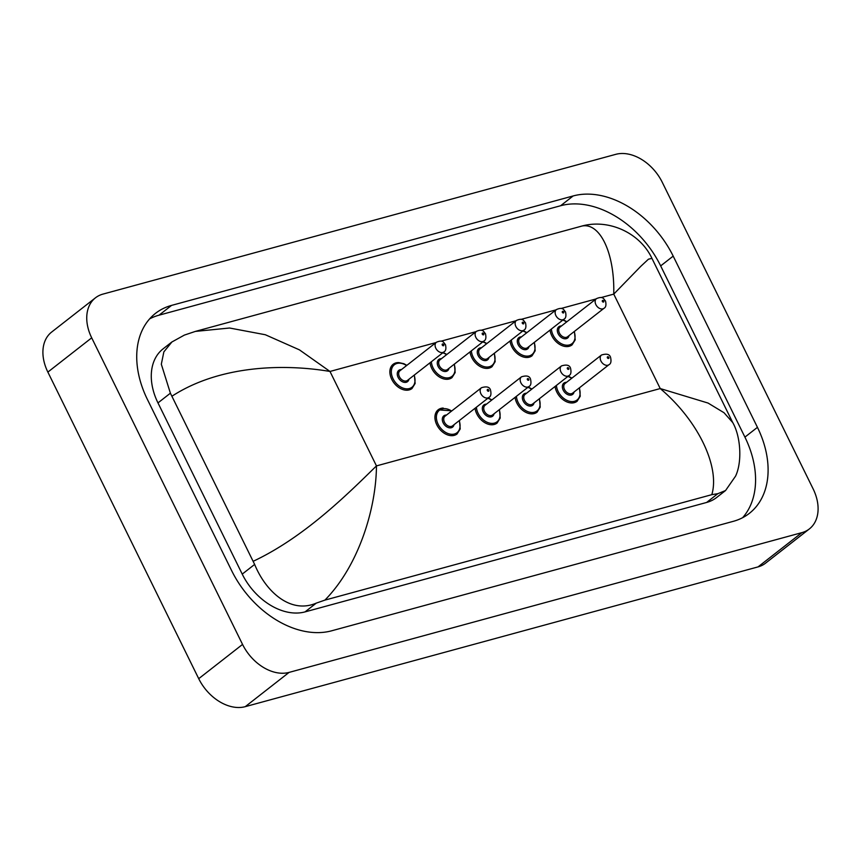 <?xml version="1.0" encoding="UTF-8"?>
<svg xmlns="http://www.w3.org/2000/svg" width="861" height="861" viewBox="0 0 861 861"><rect width="100%" height="100%" fill="white"/><g stroke="black" fill="none" stroke-linecap="round" stroke-linejoin="round"><path stroke-width="1.29" d="M550.028 330.086A15.294 10.795 52 0 0 551.772 335.693M555.076 386.46A15.294 10.795 52 0 0 556.819 392.056M510.024 340.988A15.294 10.795 52 0 0 511.757 346.596M470.009 351.901A15.294 10.795 52 0 0 471.742 357.498M454.404 364.095L455.146 372.587L452.036 377.592A15.294 10.795 -128 0 1 431.781 368.497A15.294 10.795 -128 0 1 430.026 362.782A15.294 10.795 52 0 0 431.738 368.4M443.221 408.06A15.294 10.795 52 0 0 438.195 409.771A15.294 10.795 52 0 0 436.785 424.774M475.057 408.265A15.294 10.795 52 0 0 476.79 413.872M539.47 398.654L540.224 407.145L537.103 412.161A15.294 10.795 -128 0 1 516.848 403.056A15.294 10.795 -128 0 1 515.093 397.341A15.294 10.795 52 0 0 516.804 402.97M398.159 362.589A15.294 10.795 52 0 0 393.133 364.3A15.294 10.795 52 0 0 391.723 379.314M809.372 528.923L765.537 563.18A40.801 28.8 -128 0 1 758.057 566.893L245.256 706.655A40.801 28.8 -128 0 1 198.719 678.672L47.861 372.092A40.801 28.8 -128 0 1 51.628 332.077L95.463 297.82A40.801 28.8 -128 0 1 102.943 294.107L615.744 154.345A40.801 28.8 -128 0 1 662.281 182.328L813.139 488.908A40.801 28.8 -128 0 1 809.372 528.923A40.801 28.8 -128 0 1 801.892 532.636L289.081 672.398A40.801 28.8 -128 0 1 242.554 644.415L91.697 337.835A40.801 28.8 -128 0 1 95.463 297.82M757.443 427.336L673.194 256.115A87.714 61.917 52 0 0 573.146 195.953L171.565 305.397A87.714 61.917 52 0 0 155.486 313.372A87.714 61.917 52 0 0 147.392 399.418L231.641 570.628A87.714 61.917 52 0 0 331.689 630.79L733.26 521.346A87.714 61.917 52 0 0 749.339 513.371A87.714 61.917 52 0 0 757.443 427.336L744.916 437.119L660.667 265.898A87.714 61.917 52 0 0 560.619 205.736L159.048 315.18A87.714 61.917 52 0 0 149.674 318.839M742.634 517.687A87.714 61.917 52 0 0 744.916 437.119M171.909 341.957L163.063 348.877A55.072 38.874 52 0 0 157.972 402.905L242.232 574.115A55.072 38.874 52 0 0 305.052 611.891L706.623 502.458A55.072 38.874 52 0 0 716.718 497.443L725.575 490.522L717.848 493.676L711.821 494.666L324.898 600.117L316.278 603.12C290.361 614.291 265.651 591.378 254.641 564.418L170.392 393.197L161.319 364.214L163.859 351.869L171.92 341.968L184.383 335.09L195.361 331.41L229.564 328.009L265.328 334.746L299.434 349.857L329.989 371.457C284.065 363.654 219.867 365.139 172.006 396.178M711.821 494.666C720.044 467.168 698.637 420.964 660.226 388.559L708.054 403.056L723.993 412.71L732.733 422.557C740.686 436.236 742.376 461.862 735.563 476.144L725.565 490.522M253.242 561.264C304.482 537.189 347.93 493.827 376.461 465.898C376.149 508.657 358.693 565.817 324.898 600.117M732.733 422.557L651.949 258.386L648.473 259.172L640.842 266.286L613.753 294.118C614.829 250.755 598.46 220.039 579.937 226.626M574.438 331.377L575.191 339.869L572.07 344.884A15.294 10.795 -128 0 1 551.815 335.779A15.294 10.795 -128 0 1 550.061 330.064M551.395 329.02A14.282 10.074 52 0 0 553.106 335.133A14.282 10.074 52 0 0 568.594 345.11A14.282 10.074 52 0 0 574.158 331.593M569.035 335.607A7.136 5.037 -128 0 1 564.267 338.728A7.136 5.037 -128 0 1 558.165 333.756A7.136 5.037 -128 0 1 561.501 325.964M560.016 327.115A6.124 4.316 52 0 0 559.456 333.121A6.124 4.316 52 0 0 567.56 336.759L603.991 308.292A6.124 4.316 -128 0 1 595.887 304.643A6.124 4.316 -128 0 1 596.447 298.649L560.016 327.115M602.345 301.436A1.022 0.721 52 0 0 603.787 301.049A1.022 0.721 52 0 0 602.345 301.436M566.624 321.949A14.282 10.074 52 0 0 562.814 320.098M579.485 387.751L580.239 396.243L577.118 401.248A15.294 10.795 -128 0 1 556.863 392.153A15.294 10.795 -128 0 1 555.108 386.438M571.672 378.323A14.282 10.074 52 0 0 567.862 376.472M556.443 385.394A14.282 10.074 52 0 0 558.154 391.507A14.282 10.074 52 0 0 573.641 401.474A14.282 10.074 52 0 0 579.205 387.967M574.083 391.97A7.136 5.037 -128 0 1 569.315 395.102A7.136 5.037 -128 0 1 563.212 390.13A7.136 5.037 -128 0 1 566.549 382.327M601.495 355.012L565.064 383.489A6.124 4.316 52 0 0 564.504 389.484A6.124 4.316 52 0 0 572.608 393.133L609.039 364.655A6.124 4.316 -128 0 1 600.935 361.017A6.124 4.316 -128 0 1 601.495 355.012C606.639 353.408 609.663 354.205 610.567 357.39C611.439 361.297 610.933 363.719 609.039 364.655M608.835 357.412A1.022 0.721 52 0 0 607.392 357.81A1.022 0.721 52 0 0 608.835 357.412M534.423 342.291L535.176 350.771L532.055 355.787A15.294 10.795 -128 0 1 511.8 346.682A15.294 10.795 -128 0 1 510.046 340.967M511.38 339.923A14.282 10.074 52 0 0 513.091 346.047A14.282 10.074 52 0 0 528.579 356.013A14.282 10.074 52 0 0 534.154 342.506M529.02 346.509A7.136 5.037 -128 0 1 524.252 349.631A7.136 5.037 -128 0 1 518.15 344.669A7.136 5.037 -128 0 1 521.486 336.866M520.012 338.018A6.124 4.316 52 0 0 519.441 344.023A6.124 4.316 52 0 0 527.545 347.661L563.977 319.194A6.124 4.316 -128 0 1 555.872 315.546A6.124 4.316 -128 0 1 556.443 309.551L520.012 338.018M562.33 312.339A1.022 0.721 52 0 0 563.772 311.951A1.022 0.721 52 0 0 562.33 312.339M526.609 332.863A14.282 10.074 52 0 0 522.799 331.001M494.408 353.193L495.161 361.674L492.04 366.689A15.294 10.795 -128 0 1 471.785 357.595A15.294 10.795 -128 0 1 470.041 351.869M471.376 350.825A14.282 10.074 52 0 0 473.076 356.949A14.282 10.074 52 0 0 488.564 366.915A14.282 10.074 52 0 0 494.139 353.408M489.005 357.412A7.136 5.037 -128 0 1 484.237 360.544A7.136 5.037 -128 0 1 478.135 355.571A7.136 5.037 -128 0 1 481.471 347.769M479.997 348.931A6.124 4.316 52 0 0 479.426 354.926A6.124 4.316 52 0 0 487.53 358.574L523.962 330.097A6.124 4.316 -128 0 1 515.857 326.459A6.124 4.316 -128 0 1 516.428 320.453L479.997 348.931M522.315 323.252A1.022 0.721 52 0 0 523.757 322.853A1.022 0.721 52 0 0 522.315 323.252M486.605 343.765A14.282 10.074 52 0 0 482.784 341.914M431.361 361.738A14.282 10.074 52 0 0 433.072 367.851A14.282 10.074 52 0 0 448.559 377.818A14.282 10.074 52 0 0 454.124 364.311M448.99 368.325A7.136 5.037 -128 0 1 444.222 371.446A7.136 5.037 -128 0 1 438.12 366.474A7.136 5.037 -128 0 1 441.456 358.682M439.982 359.833A6.124 4.316 52 0 0 439.411 365.828A6.124 4.316 52 0 0 447.516 369.477L483.947 340.999A6.124 4.316 -128 0 1 475.842 337.361A6.124 4.316 -128 0 1 476.413 331.356L439.982 359.833M482.3 334.154A1.022 0.721 52 0 0 483.753 333.756A1.022 0.721 52 0 0 482.3 334.154M446.59 354.667A14.282 10.074 52 0 0 442.769 352.816M414.389 374.998L415.131 383.489L412.021 388.505A15.294 10.795 -128 0 1 391.766 379.4A15.294 10.795 -128 0 1 393.176 364.397L392.229 365.129M406.575 365.57A14.282 10.074 52 0 0 393.789 365.268A14.282 10.074 52 0 0 393.057 378.754A14.282 10.074 52 0 0 408.544 388.731A14.282 10.074 52 0 0 414.109 375.213M408.975 379.227A7.136 5.037 -128 0 1 404.207 382.349A7.136 5.037 -128 0 1 398.116 377.376A7.136 5.037 -128 0 1 401.441 369.584M399.967 370.736A6.124 4.316 52 0 0 399.407 376.741A6.124 4.316 52 0 0 407.501 380.379L443.932 351.901A6.124 4.316 -128 0 1 435.827 348.264A6.124 4.316 -128 0 1 436.398 342.258L399.967 370.736M442.285 345.057A1.022 0.721 52 0 0 443.738 344.658A1.022 0.721 52 0 0 442.285 345.057M531.657 389.226A14.282 10.074 52 0 0 527.847 387.375M516.428 396.297A14.282 10.074 52 0 0 518.139 402.41A14.282 10.074 52 0 0 533.626 412.387A14.282 10.074 52 0 0 539.201 398.869M534.068 402.883A7.136 5.037 -128 0 1 529.3 406.005A7.136 5.037 -128 0 1 523.197 401.032A7.136 5.037 -128 0 1 526.534 393.24M561.49 365.914L525.059 394.392A6.124 4.316 52 0 0 524.489 400.397A6.124 4.316 52 0 0 532.593 404.035L569.024 375.557A6.124 4.316 -128 0 1 560.92 371.92A6.124 4.316 -128 0 1 561.49 365.914C566.624 364.311 569.648 365.107 570.552 368.293C571.424 372.2 570.918 374.621 569.024 375.557M568.82 368.314A1.022 0.721 52 0 0 567.377 368.712A1.022 0.721 52 0 0 568.82 368.314M499.455 409.556L500.209 418.048L497.088 423.063A15.294 10.795 -128 0 1 476.833 413.958A15.294 10.795 -128 0 1 475.089 408.243M491.653 400.128A14.282 10.074 52 0 0 487.832 398.277M476.424 407.199A14.282 10.074 52 0 0 478.124 413.312A14.282 10.074 52 0 0 493.611 423.289A14.282 10.074 52 0 0 499.186 409.771M494.053 413.786A7.136 5.037 -128 0 1 489.285 416.907A7.136 5.037 -128 0 1 483.182 411.935A7.136 5.037 -128 0 1 486.519 404.143M521.475 376.827L485.044 405.294A6.124 4.316 52 0 0 484.474 411.3A6.124 4.316 52 0 0 492.578 414.937L529.009 386.471A6.124 4.316 -128 0 1 520.905 382.822A6.124 4.316 -128 0 1 521.475 376.827C526.609 375.224 529.633 376.009 530.537 379.195C531.409 383.102 530.903 385.534 529.009 386.471M528.805 379.227A1.022 0.721 52 0 0 527.362 379.615A1.022 0.721 52 0 0 528.805 379.227M459.451 420.469L460.194 428.95L457.083 433.966A15.294 10.795 -128 0 1 436.828 424.86A15.294 10.795 -128 0 1 438.238 409.858L451.907 410.826M451.638 411.041A14.282 10.074 52 0 0 438.852 410.729A14.282 10.074 52 0 0 438.12 424.225A14.282 10.074 52 0 0 453.607 434.192A14.282 10.074 52 0 0 459.171 420.685M454.038 424.688A7.136 5.037 -128 0 1 449.27 427.809A7.136 5.037 -128 0 1 443.167 422.848A7.136 5.037 -128 0 1 446.504 415.045M481.46 387.73L445.029 416.197A6.124 4.316 52 0 0 444.459 422.202A6.124 4.316 52 0 0 452.563 425.84L488.994 397.373A6.124 4.316 -128 0 1 480.89 393.735A6.124 4.316 -128 0 1 481.46 387.73C486.594 386.126 489.618 386.912 490.522 390.098C491.394 394.015 490.888 396.437 488.994 397.373M488.8 390.13A1.022 0.721 52 0 0 487.348 390.517A1.022 0.721 52 0 0 488.8 390.13M436.021 342.56L329.989 371.457L376.461 465.898L660.226 388.559L613.753 294.118L601.107 297.562M441.058 341.182L476.036 331.646M481.073 330.28L516.051 320.744M521.077 319.377L556.066 309.842M561.092 308.475L596.07 298.939M91.697 337.835L47.861 372.092M242.554 644.415L198.719 678.672M289.081 672.398L245.256 706.655M801.892 532.636L758.057 566.893M159.048 315.18L171.565 305.397M560.619 205.736L573.146 195.953M660.667 265.898L673.194 256.115M706.623 502.458L717.848 493.676M305.052 611.891L316.278 603.12M242.232 574.115L254.641 564.418M157.972 402.905L170.392 393.197M603.991 308.292C605.886 307.355 606.392 304.923 605.52 301.016C603.604 299.219 603.453 295.667 596.447 298.649M566.904 321.734L563.202 319.797M568.249 376.16L571.952 378.108M563.977 319.194C565.871 318.258 566.377 315.836 565.505 311.919C563.589 310.121 563.438 306.57 556.443 309.551M526.889 332.647L523.187 330.699M523.962 330.097C525.856 329.16 526.362 326.739 525.49 322.821C523.574 321.024 523.423 317.472 516.428 320.453M486.874 343.55L483.172 341.602M483.947 340.999C485.841 340.063 486.347 337.641 485.475 333.734C483.57 331.926 483.408 328.385 476.413 331.356M446.859 354.452L443.157 352.515M443.932 351.901C445.826 350.976 446.342 348.544 445.46 344.637C443.555 342.839 443.393 339.288 436.398 342.258M406.844 365.355L403.917 363.719L398.761 362.578L393.176 364.397M528.234 387.073L531.937 389.011M488.219 397.976L491.922 399.913M438.238 409.858L437.291 410.6M651.949 258.386C639.938 232.599 608.114 218.285 580.906 226.335L195.361 331.41"/></g></svg>
